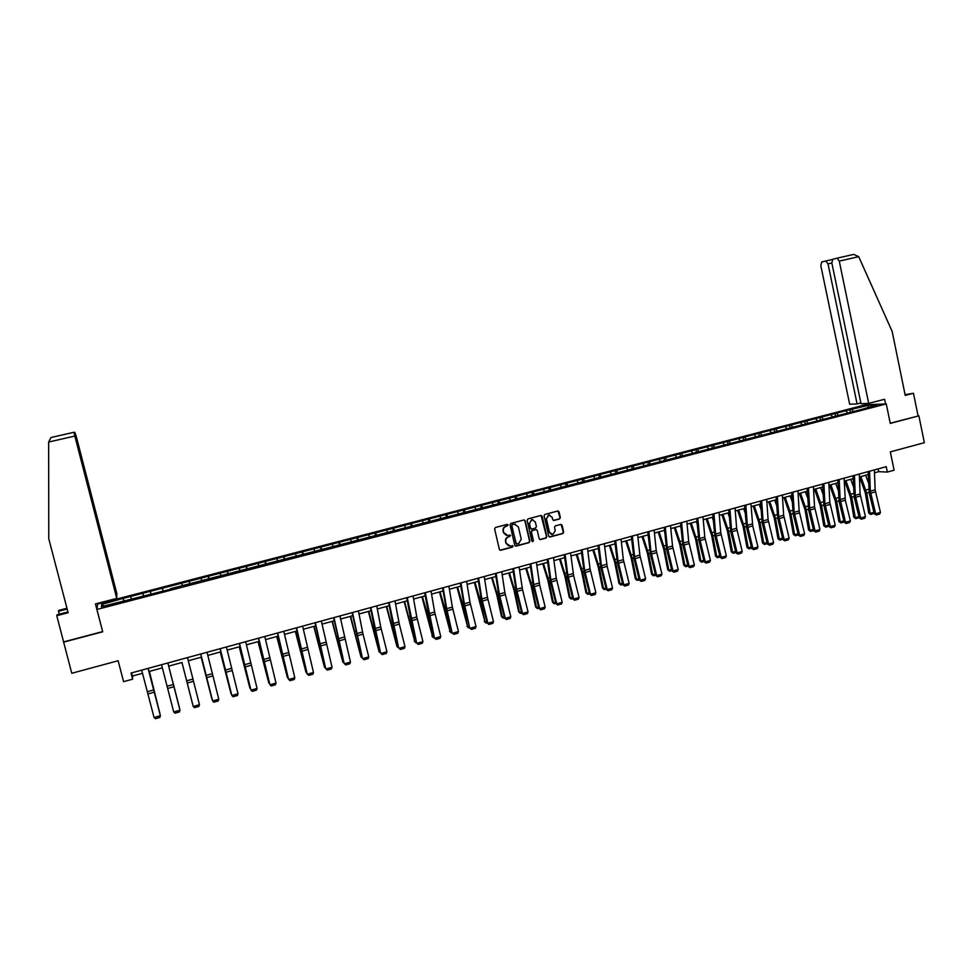 <?xml version="1.0" encoding="UTF-8"?>
<svg xmlns="http://www.w3.org/2000/svg" width="973" height="973" viewBox="0 0 973 973"><rect width="100%" height="100%" fill="white"/><g stroke="black" fill="none" stroke-linecap="round" stroke-linejoin="round"><path stroke-width="1.46" d="M508.161 524.97L507.201 524.374L495.452 527.488L494.612 528.923L499.38 549.417L500.754 550.256L512.467 547.106L513.063 546.096L510.156 546.011L506.215 543.238L505.826 541.535C505.522 539.273 506.422 537.741 508.514 536.95L510.606 535.539L507.748 535.442L503.771 532.657L503.369 530.954C503.065 528.692 503.965 527.159 506.057 526.369L508.161 524.97M506.215 535.32L503.455 532.584L503.053 530.881C502.761 528.619 503.649 527.086 505.741 526.296L507.261 525.894L507.407 524.35M500 550.195L512.151 547.008L512.345 545.488M508.575 545.865L505.899 543.153L505.51 541.438C505.206 539.188 506.106 537.655 508.198 536.865L509.706 536.464L509.876 534.931M559.524 518.962L560.351 517.551L559.049 511.859L557.809 510.995L544.916 514.401L544.077 515.824L548.736 536.147L549.952 537.011L562.856 533.545L563.671 532.134L562.114 525.262L560.886 524.411L555.315 525.894L554.488 527.305L555.267 530.711L552.713 534.578L549.465 532.267L546.4 518.901L548.881 515.045L552.214 517.356L552.713 519.582L553.953 520.446L559.524 518.962L559.998 517.49L557.979 510.983M67.928 611.944L57.103 614.754L56.775 615.69L71.759 673.28L118.147 660.728L123.571 681.672L132.608 679.19L131.014 673.048L886.233 466.675L887.34 472.063L894.102 470.214L890.319 451.886L924.35 442.691L918.877 415.836L890.234 423.231M63.586 642.144L102.712 631.793L96.899 609.451L886.257 403.917L890.271 423.413L918.877 415.836M525.201 520.823L523.936 519.959L510.874 523.413L510.034 524.836L514.766 545.281L516.128 546.121L529.069 542.642L529.896 541.207L525.201 520.823L524.167 519.947M527.95 518.889L540.927 515.459L542.18 516.322L546.838 536.658L546.011 538.081L540.392 539.577L539.176 538.714L537.278 530.467L536.038 529.604L532.267 530.601L531.44 532.024L533.411 540.623L532.742 541.645L531.89 541.037L527.111 520.312L527.95 518.889M96.899 609.451L97.653 603.99L865.338 404.817L886.257 403.917M850.438 411.871L849.988 409.669L123.243 598.359L101.654 604.464L101.399 606.69L170.725 589.188M849.988 409.669L868.232 405.376L876.795 405.011L862.431 409.207L170.603 588.689M847.361 412.674L846.218 411.093M838.106 415.082L836.962 413.501M832.304 416.59L831.161 415.009M822.988 419.01L821.857 417.417M817.15 420.531L816.019 418.937M807.772 422.963L806.653 421.37M801.898 424.496L800.791 422.89M792.472 426.952L791.365 425.347M786.561 428.485L785.454 426.879M777.062 430.954L775.98 429.336M771.115 432.499L770.032 430.881M761.567 434.98L760.485 433.362M755.583 436.536L754.513 434.919M745.975 439.042L744.904 437.412M739.954 440.611L738.896 438.969M730.285 443.116L729.227 441.474M724.228 444.697L723.17 443.056M714.535 447.288L713.452 445.573M708.393 448.821L707.359 447.154M698.675 451.472L697.58 449.696M692.472 452.956L691.45 451.29M682.718 455.692L681.599 453.844M676.442 457.128L675.432 455.449M666.663 459.949L665.52 458.028M660.314 461.324L659.317 459.633M650.511 464.23L649.344 462.224M644.077 465.544L643.092 463.853M634.262 468.548L633.058 466.456M627.743 469.789L626.77 468.086M617.867 472.842L616.675 470.713M611.299 474.07L610.351 472.355M601.363 477.135L600.183 474.994M594.746 478.375L593.81 476.648M584.737 481.465L583.581 479.3M578.096 482.705L577.171 480.966M568.013 485.807L566.882 483.642M561.336 487.072L560.424 485.32M551.18 490.185L550.061 488.008M544.466 491.45L543.566 489.699M534.238 494.6L533.143 492.411M527.475 495.877L526.6 494.102M517.186 499.04L516.104 496.826M510.387 500.317L509.524 498.541M500.025 503.503L498.967 501.277M493.189 504.792L492.338 503.005M482.742 508.003L481.708 505.765M475.87 509.293L475.043 507.492M465.349 512.528L464.328 510.278M458.429 513.829L457.626 512.017M447.848 517.077L446.85 514.814M440.891 518.39L440.088 516.578M430.224 521.662L429.239 519.387M423.219 522.988L422.44 521.151M412.479 526.284L411.53 523.997M405.437 527.609L404.683 525.773M394.624 530.93L393.688 528.619M387.534 532.267L386.792 530.419M376.648 535.6L375.724 533.289M369.521 536.962L368.791 535.089M358.538 540.319L357.65 537.984M351.375 541.681L350.669 539.796M340.319 545.05L339.455 542.715M333.107 546.425L332.413 544.539M321.978 549.83L321.126 547.471M314.717 551.205L314.048 549.307M303.503 554.634L302.676 552.263M296.206 556.021L295.549 554.111M284.907 559.475L284.104 557.079M277.56 560.874L276.928 558.952M266.188 564.34L265.41 561.944M258.794 565.751L258.186 563.817M247.324 569.254L246.583 566.833M239.893 570.664L239.309 568.719M228.351 574.192L227.621 571.759M220.871 575.615L220.299 573.656M209.231 579.166L208.538 576.709M201.715 580.601L201.156 578.631M189.99 584.165L189.309 581.708M182.413 585.624L181.878 583.63M162.99 590.672L162.479 588.677M150.973 593.798L150.462 591.791M143.542 596.254L142.934 593.749M131.319 598.906L130.844 596.887M123.839 601.375L123.255 598.857M104.014 606.009L101.654 604.464M874.496 472.829L878.728 471.674L887.34 472.063M132.608 679.19L132.45 676.053L142.532 673.292M148.966 671.528L162.345 667.867M168.694 666.128L182.012 662.479M188.3 660.752L201.508 657.14M207.808 655.413L220.871 651.837M227.171 650.11L240.1 646.571M246.388 644.844L259.183 641.341M265.483 639.614L278.144 636.147M284.444 634.42L296.984 630.99M303.284 629.263L315.678 625.87M321.978 624.143L334.25 620.786M340.562 619.059L352.7 615.727M359.001 613.999L371.017 610.716M377.329 608.989L389.212 605.729M395.524 604.002L407.286 600.779M413.598 599.052L425.25 595.865M431.562 594.138L443.08 590.976M449.392 589.249L460.788 586.123M467.101 584.396L478.388 581.307M484.7 579.58L495.865 576.515M502.19 574.788L513.233 571.759M519.546 570.032L530.48 567.04M536.804 565.313L547.617 562.345M553.941 560.618L564.644 557.687M570.956 555.96L581.562 553.053M587.874 551.326L598.359 548.456M604.683 546.717L615.058 543.883M621.37 542.143L631.647 539.334M637.96 537.607L648.14 534.895M654.44 533.095L664.498 530.334M670.811 528.607L680.772 525.882M687.084 524.155L696.936 521.455M703.248 519.728L713.002 517.052M719.315 515.325L728.972 512.686M735.272 510.959L744.832 508.344M751.132 506.617L760.594 504.026M766.894 502.299L776.259 499.733M782.56 498.006L791.815 495.464M798.115 493.749L807.286 491.231M813.586 489.504L822.659 487.023M828.96 485.296L837.935 482.839M844.236 481.112L853.114 478.68M859.414 476.952L868.208 474.544M867.965 407.31L868.232 405.376M853.126 411.165L851.971 409.597M131.635 672.878L132.45 676.053M878.145 468.877L878.728 471.674M124.021 601.338L123.243 598.359M143.627 596.23L142.861 593.262M189.844 584.201L189.103 581.258M209 579.227L208.258 576.284M228.023 574.277L227.293 571.346M246.923 569.351L246.193 566.432M265.69 564.474L264.972 561.555M284.323 559.621L283.617 556.714M302.846 554.805L302.129 551.91M321.224 550.025L320.518 547.13M339.492 545.269L338.799 542.387M357.638 540.55L356.945 537.68M375.651 535.855L374.97 532.997M393.554 531.209L392.873 528.351M411.336 526.575L410.667 523.729M429.008 521.978L428.327 519.144M446.546 517.417L445.889 514.583M463.987 512.88L463.318 510.059M481.307 508.368L480.65 505.559M498.504 503.892L497.86 501.095M515.605 499.453L514.96 496.656M532.572 494.941L531.951 492.241M549.404 490.428L548.821 487.862M566.152 485.953L565.593 483.508M582.778 481.513L582.255 479.178M599.332 477.184L598.809 474.885M615.775 472.902L615.264 470.616M632.122 468.658L631.611 466.371M648.359 464.437L647.848 462.151M664.486 460.241L663.987 457.967M680.516 456.069L680.018 453.795M696.449 451.922L695.963 449.66M712.285 447.799L711.798 445.549M728.023 443.712L727.536 441.462M743.652 439.65L743.177 437.4M759.195 435.6L758.721 433.374M774.642 431.586L774.167 429.361M789.991 427.597L789.517 425.371M805.243 423.632L804.768 421.418M820.397 419.679L819.935 417.478M835.466 415.763L835.004 413.561M515.398 546.06L528.728 542.557L529.567 541.122L524.861 520.762M512.455 524.678L511.859 525.675L516.018 543.615L518.56 543.773L521.236 539.212L518.402 526.965L514.389 524.192L512.126 524.605L511.859 525.675M516.42 544.15L511.543 525.602M515.532 524.192L514.048 524.252M512.126 524.605L513.72 524.192M539.82 539.504L545.671 537.996L546.498 536.573L541.134 515.447M536.269 529.592L531.939 530.528L531.1 531.951L533.411 540.623M532.292 541.56L533.082 540.538M535.308 521.905L531.963 519.582L529.458 523.45L530.553 528.181L531.781 529.044L535.564 528.047L536.391 526.624L535.308 521.905M532.827 519.582L531.635 519.521L529.458 523.45M531.222 528.984L530.212 528.108L529.13 523.377M553.406 520.385L559.171 518.901M549.684 515.021L548.541 514.985L546.4 518.901M551.509 534.493L549.113 532.195L546.06 518.828M549.392 536.938L562.491 533.472L563.318 532.049L561.068 524.398M159.913 713.647L149.331 671.431M159.986 713.914L149.392 671.406M148.054 668.39L160.375 715.714L148.127 668.366M141.681 670.129L154.062 717.502L160.375 715.714L159.827 717.454L155.412 718.706L154.062 717.502M48.65 442.046L50.888 437.668L51.958 437.291L73.972 432.267L74.824 436.05L48.65 442.046L48.772 538.75L68.134 612.735L56.775 615.69M116.565 595.585L116.869 593.676L76.186 436.074L74.812 432.353L75.395 436.123M116.833 595.512L75.651 436.062M59.11 614.243L58.66 610.412L66.967 608.259M67.161 609.013L58.344 611.299M102.615 631.441L95.415 603.929L116.76 598.395L116.809 596.498L75.371 436.062L73.972 432.267L51.63 437.376M116.76 598.395L74.824 436.05M97.58 604.525L97.3 603.442M63.659 641.9L102.603 631.599M868.694 403.394L839.273 261.117L837.072 258.186L832.791 259.244L831.842 262.929L861.032 403.734L868.694 403.394L884.615 399.271L885.576 403.953M836.938 258.21L853.686 254.391L858.709 256.665L892.168 331.452L905.231 395.403L913.465 393.262L905.085 394.722M913.465 393.262L918.074 415.86M825.749 260.995L821.723 262.005L820.823 265.629L849.66 404.245L857.091 403.917L828.023 263.865L825.749 260.995L832.353 259.487L825.87 260.983M860.862 402.944L857.091 403.917M866.177 404.78L865.909 403.515M172.841 681.951L179.543 708.113L172.793 681.964M181.963 662.491L192.678 704.416L181.975 662.491M167.855 662.978L179.981 710.181L167.879 662.978M161.53 664.705L173.717 711.956L179.981 710.181L179.433 711.92L175.043 713.16L173.717 711.956M187.509 657.602L199.453 704.683L193.226 706.447L194.539 707.651L198.893 706.422L199.453 704.683M186.317 679.373L193.226 706.447L186.317 679.373M201.18 657.225L211.895 698.991L201.229 657.213M220.275 651.995L230.99 693.615L220.36 651.971M239.224 646.802L249.939 688.264L239.358 646.765M207.03 652.275L218.791 699.222L212.613 700.974L213.89 702.178L218.22 700.949L218.791 699.222M200.791 653.978L212.613 700.974L200.73 653.99M226.417 646.972L237.996 693.81L231.854 695.537L233.119 696.741L237.412 695.525L237.996 693.81M220.214 648.675L231.854 695.537L220.117 648.699M245.67 641.718L257.067 688.422L250.961 690.149L252.214 691.353L256.471 690.137L257.067 688.422M239.504 643.396L250.961 690.149L239.358 643.433M258.052 641.645L268.767 682.961L258.222 641.608M269.448 683.569L269.266 682.815M264.778 636.488L276.004 683.07L269.947 684.785L271.175 685.989L275.408 684.797L276.004 683.07M258.672 638.166L269.947 684.785L258.477 638.215M276.758 636.524L287.473 677.682L276.964 636.476M288.312 678.449L287.473 677.682L288.081 677.512M283.763 631.307L294.807 677.767L288.799 679.458L290.003 680.674L288.495 679.166L277.451 633.034M288.495 679.166L277.694 632.961M294.807 677.767L294.211 679.482L290.003 680.674M295.33 631.441L306.045 672.452L295.573 631.38M307.042 673.389L306.045 672.452L306.763 672.246M302.615 626.15L313.488 672.489L307.517 674.18L308.696 675.384L307.176 673.9L296.303 627.877M307.176 673.9L296.583 627.804M313.488 672.489L312.88 674.204L308.696 675.384M313.768 626.393L324.483 667.247L314.06 626.308M325.639 668.269L324.483 667.247L325.323 667.016M321.333 621.042L332.036 667.259L326.113 668.925L327.281 670.129L325.736 668.658L315.021 622.756M325.736 668.658L315.349 622.671M332.036 667.259L331.428 668.962L327.281 670.129M332.097 621.37L342.812 662.09L332.413 621.285M344.065 663.075L342.812 662.09L343.749 661.822M339.93 615.958L350.462 662.054L344.576 663.72L345.719 664.924L344.162 663.452L333.617 617.685M344.162 663.452L333.982 617.575M350.462 662.054L349.842 663.756L345.719 664.924M350.292 616.396L361.007 656.957L350.645 616.286M362.37 657.906L361.007 656.957L362.053 656.666M358.405 610.91L363.026 634.189L368.767 656.884L362.917 658.539L364.048 659.743L362.467 658.295L352.08 612.637M362.467 658.295L352.494 612.528M368.767 656.884L368.135 658.587L364.048 659.743M368.366 611.433L379.081 651.861L368.767 611.336M380.552 652.774L379.081 651.861L380.236 651.533M376.746 605.899L380.747 626.965L386.95 651.752L381.136 653.394L382.243 654.598L380.65 653.163L374.933 630.565L370.421 607.626M380.65 653.163L370.871 607.505M386.95 651.752L386.305 653.455L382.243 654.598M386.33 606.52L397.033 646.802L386.755 606.398M398.602 647.677L397.033 646.802L398.298 646.437M394.965 600.925L399.307 624.107L404.999 646.656L399.222 648.286L400.317 649.49L398.699 648.067L393.019 625.542L388.641 602.652M398.699 648.067L389.139 602.506M404.999 646.656L404.354 648.346L400.317 649.49M404.16 601.63L414.875 641.766L404.622 601.509M416.541 642.618L414.23 641.146M415.872 642.812L414.875 641.766L416.237 641.389M413.051 595.975L416.797 616.967L422.939 641.596L417.198 643.214L418.268 644.418L416.639 642.995L410.983 620.543L406.738 597.702M416.639 642.995L407.273 597.556M422.939 641.596L422.282 643.287L418.268 644.418M421.881 596.777L432.596 636.768L427.682 614.936L422.379 596.644M434.359 637.595L431.915 636.16M433.569 637.814L432.596 636.768L434.055 636.366M431.027 591.061L434.651 612.017L440.745 636.561L435.053 638.166L436.111 639.383L434.457 637.972L428.825 615.593L424.702 592.788M434.457 637.972L425.274 592.63M440.745 636.561L440.088 638.252L436.111 639.383M439.48 591.961L450.195 631.805L445.342 610.035L440.015 591.815M452.068 632.596L451.144 632.851L449.477 631.209M451.144 632.851L450.195 631.805L451.752 631.368M448.881 586.184L452.372 607.091L458.441 631.562L452.786 633.168L453.819 634.372L452.153 632.973L446.546 610.667L442.557 587.911M452.153 632.973L446.704 608.672L443.165 587.741M458.441 631.562L457.784 633.253L453.819 634.372M456.969 587.169L467.672 626.88L462.893 605.157L457.541 587.023M469.643 627.634L468.609 627.926L466.931 626.296M468.609 627.926L467.672 626.88L469.339 626.417M466.614 581.343L469.983 602.214L476.016 626.6L470.397 628.193L471.419 629.397L469.74 628.011L464.157 605.778L460.29 583.07M469.74 628.011L464.352 603.771L460.947 582.888M476.016 626.6L475.359 628.29L471.419 629.397M474.338 582.413L485.041 621.99L480.321 600.317L474.946 582.255M487.108 622.708L485.965 623.036L484.262 621.406M485.965 623.036L485.041 621.99L486.804 621.492M484.226 576.527L487.473 597.361L493.481 621.674L487.899 623.255L488.908 624.459L487.205 623.085L481.647 600.925L477.901 578.254M487.205 623.085L487.899 623.255L481.878 598.906L478.594 578.059M493.481 621.674L492.812 623.352L488.908 624.459M491.596 577.694L496.838 594.99L501.496 616.554L502.299 617.125L497.641 595.512L492.241 577.512M504.464 617.806L503.199 618.171L501.496 616.554M503.199 618.171L502.299 617.125L504.16 616.59M501.727 571.747L504.853 592.533L510.825 616.773L505.279 618.341L506.264 619.546L504.561 618.183L499.015 596.096L495.403 573.474M504.561 618.183L505.279 618.341L499.295 594.077L496.133 573.267M510.825 616.773L510.156 618.451L506.264 619.546M508.745 573L513.999 590.234L518.609 611.737L519.448 612.285L514.839 590.745L509.414 572.805M521.698 612.941L520.324 613.331L518.609 611.737M520.324 613.331L519.448 612.285L521.394 611.737M519.108 566.991L522.537 589.869L528.059 611.908L522.55 613.464L523.523 614.668L521.796 613.318L516.274 591.304L512.783 568.719M521.796 613.318L522.55 613.464L516.602 589.285L513.549 568.512M528.059 611.908L527.378 613.586L523.523 614.668M525.773 568.329L531.063 585.503L535.6 606.945L536.476 607.48L531.927 586.001L526.478 568.135M538.823 608.113L537.339 608.539L535.6 606.945M537.339 608.539L536.476 607.48L538.519 606.909M536.378 562.272L539.687 585.114L545.184 607.079L539.711 608.624L540.66 609.828L538.92 608.49L533.423 586.537L530.054 563.999M538.92 608.49L539.711 608.624L533.788 584.518L530.857 563.781M545.184 607.079L544.491 608.745L540.66 609.828M542.703 563.695L548.006 580.796L552.494 602.19L553.394 602.713L548.906 581.282L543.433 563.489M555.838 603.309L554.233 603.759L552.494 602.19M554.233 603.759L553.394 602.713L555.534 602.117M553.528 557.59L556.301 578.266L562.187 602.275L556.751 603.807L557.687 605.024L555.924 603.686L550.463 581.805L547.203 559.317M555.924 603.686L556.751 603.807L550.852 579.774L548.042 559.086M562.187 602.275L561.494 603.941L557.687 605.024M559.511 559.086L564.851 576.125L569.278 597.458L570.202 597.969L565.775 576.6L560.278 558.879M572.732 598.541L571.029 599.027L569.278 597.458M571.029 599.027L570.202 597.969L572.44 597.349M570.567 552.932L573.632 575.675L579.081 597.507L573.681 599.027L574.605 600.232L572.829 598.918L567.381 577.111L564.255 554.659M572.829 598.918L573.681 599.027L567.818 575.067L565.118 554.415M579.081 597.507L578.388 599.173L574.605 600.232M576.223 554.513L581.574 571.479L585.953 592.764L586.914 593.262L582.535 571.954L577.013 554.294M589.529 593.81L587.716 594.321L585.953 592.764M587.716 594.321L586.914 593.262L589.237 592.606M587.497 548.31L590.052 568.901L595.877 592.764L590.502 594.284L591.414 595.488L589.626 594.175L584.201 572.44L581.185 550.037M589.626 594.175L590.502 594.284L584.676 570.397L582.085 549.781M595.877 592.764L595.172 594.43L591.414 595.488M592.825 549.964L598.2 566.87L602.518 588.093L603.503 588.592L599.186 567.332L593.652 549.745M606.215 589.103L604.294 589.638L602.518 588.093M604.294 589.638L603.503 588.592L605.911 587.911M604.318 543.712L607.152 566.371L612.552 588.057L607.225 589.565L608.113 590.769L606.301 589.468L600.9 567.794L598.006 545.439M606.301 589.468L607.225 589.565L601.411 565.751L598.942 545.184M612.552 588.057L611.847 589.711L608.113 590.769M609.317 545.452L614.717 562.285L618.974 583.447L619.996 583.934L615.727 562.735L610.168 545.221M622.793 584.42L620.762 584.992L618.974 583.447M620.762 584.992L619.996 583.934L622.489 583.228M621.029 539.139L623.352 559.67L629.13 583.374L623.827 584.87L624.702 586.074L622.878 584.785L617.502 563.185L614.717 540.866M622.878 584.785L623.827 584.87L618.05 561.141L615.69 540.599M629.13 583.374L628.412 585.028L624.702 586.074M625.7 540.964L631.124 557.736L635.333 578.838L636.378 579.312L632.17 558.174L626.588 540.72M639.261 579.774L637.133 580.37L635.333 578.838M637.133 580.37L636.378 579.312L638.969 578.594M637.631 534.603L639.857 555.096L645.586 578.728L640.319 580.212L641.183 581.416L639.346 580.139L633.995 558.599L631.319 536.33M639.346 580.139L640.319 580.212L634.578 556.556L632.328 536.05M645.586 578.728L644.868 580.382L641.183 581.416M641.985 536.5L647.434 553.211L651.582 574.265L652.664 574.727L648.505 553.637L642.91 536.257M655.62 575.152L653.394 575.785L651.582 574.265M653.394 575.785L652.664 574.727L655.328 573.973M654.136 530.103L656.24 550.548L661.956 574.106L656.714 575.59L657.566 576.794L655.717 575.517L650.378 554.051L647.811 531.83M655.717 575.517L656.714 575.59L650.998 551.995L648.857 531.538M661.956 574.106L661.226 575.761L657.566 576.794M658.174 532.073L663.635 548.723L667.733 569.716L668.84 570.166L664.729 549.137L659.11 531.817M664.595 531.319L664.291 530.394M671.881 570.567L669.558 571.224L667.733 569.716M669.558 571.224L668.84 570.166L671.589 569.387M670.519 525.615L672.525 546.023L678.205 569.521L673.012 570.993L673.839 572.197L671.978 570.932L666.663 549.526L664.206 527.342M671.978 570.932L673.012 570.993L667.32 547.471L665.277 527.05M678.205 569.521L677.476 571.163L673.839 572.197M674.253 527.67L679.738 544.248L683.788 565.191L684.919 565.629L680.857 544.661L675.226 527.402M680.942 527.694L680.37 525.992M688.045 566.006L685.612 566.687L683.788 565.191M685.612 566.687L684.919 565.629L687.753 564.839M686.804 521.163L688.702 541.535L694.357 564.96L689.188 566.42L690.003 567.624L688.13 566.371L682.839 545.038L680.492 522.89M688.13 566.371L689.188 566.42L683.533 542.97L681.599 522.586M694.357 564.96L693.615 566.602L690.003 567.624M690.234 523.292L695.731 539.808L699.733 560.691L700.888 561.129L696.887 540.21L691.231 523.012M697.179 524.046L696.34 521.613M704.099 561.482L701.569 562.187L699.733 560.691M701.569 562.187L700.888 561.129L703.807 560.314M702.993 516.748L704.78 537.084L710.412 560.436L705.279 561.883L706.07 563.087L704.184 561.835L698.918 540.574L696.668 518.475M704.184 561.835L705.279 561.883L699.636 538.507L697.811 518.159M710.412 560.436L709.658 562.066L706.07 563.087M706.106 518.937L711.628 535.405L715.581 556.228L716.76 556.653L712.808 535.795L707.14 518.658M713.282 520.373L712.212 517.271M720.044 556.97L717.429 557.711L715.581 556.228M717.429 557.711L716.76 556.653L719.765 555.814M719.071 512.357L720.75 532.645L726.357 555.924L721.248 557.371L722.039 558.575L720.142 557.334L714.887 536.135L712.747 514.072M720.142 557.334L721.248 557.371L715.641 534.068L713.927 513.756M726.357 555.924L725.603 557.565L722.039 558.575M721.881 514.62L727.427 531.015L731.319 551.788L732.535 552.214L728.631 531.392L722.939 514.328M729.288 516.675L727.986 512.953M735.904 552.506L733.192 553.272L731.319 551.788M733.192 553.272L732.535 552.214L735.612 551.338M735.041 507.991L736.634 528.242L742.204 551.46L737.133 552.883L737.899 554.087L735.989 552.859L730.759 531.732L728.728 509.718M735.989 552.859L737.133 552.883L731.55 529.653L729.932 509.378M742.204 551.46L741.45 553.09L737.899 554.087M737.57 510.326L743.129 526.661L746.972 547.385L748.213 547.787L744.357 527.025L738.653 510.034M745.172 512.966L743.664 508.66M751.655 548.054L748.845 548.845L746.972 547.385M748.845 548.845L748.213 547.787L751.375 546.899M750.913 503.649L752.737 525.919L757.955 547.008L752.92 548.431L753.674 549.636L751.74 548.419L746.534 527.342L744.6 505.376M751.74 548.419L752.92 548.431L747.361 525.274L745.841 505.036M757.955 547.008L757.189 548.638L753.674 549.636M753.151 506.057L758.733 522.331L762.528 543.007L763.793 543.396L759.986 522.696L754.257 505.753M760.959 509.232L759.244 504.391M767.308 543.639L764.413 544.454L762.528 543.007M764.413 544.454L763.793 543.396L767.028 542.484M766.688 499.344L768.086 519.521L773.596 542.593L768.597 544.004L769.339 545.208L767.393 543.992L762.212 522.988L760.375 501.059M767.393 543.992L768.597 544.004L763.063 520.908L761.652 500.718M773.596 542.593L772.842 544.211L769.339 545.208M768.634 501.813L774.24 518.037L777.986 538.653L779.264 539.03L775.517 518.378L769.777 501.509M776.636 505.498L774.727 500.146M782.864 539.249L779.872 540.088L777.986 538.653M779.872 540.088L779.264 539.03L782.584 538.093M782.365 495.05L783.654 515.204L789.152 538.203L784.177 539.601L784.907 540.806L782.961 539.601L777.792 518.67L776.053 496.777M782.961 539.601L784.177 539.601L778.68 516.578L777.354 496.425M789.152 538.203L788.385 539.82L784.907 540.806M784.031 497.604L789.638 513.756L793.348 534.323L794.649 534.7L790.952 514.097L785.187 497.288M792.204 501.752L790.112 495.938M798.322 534.882L795.245 535.758L793.348 534.323M795.245 535.758L794.649 534.7L798.042 533.739M797.945 490.793L799.137 510.91L804.61 533.836L799.66 535.235L800.378 536.427L798.419 535.235L793.275 514.364L791.633 492.52M798.419 535.235L799.66 535.235L794.187 512.284L792.959 492.156M804.61 533.836L803.832 535.454L800.378 536.427M799.32 493.408L804.963 509.511L808.612 530.017L809.95 530.382L806.289 509.84L800.511 493.092M807.675 498.006L805.401 491.754M813.696 530.553L810.521 531.44L808.612 530.017M810.521 531.44L809.95 530.382L813.416 529.409M813.428 486.573L814.523 506.641L819.959 529.507L815.058 530.893L815.751 532.085L813.781 530.905L808.648 510.095L807.116 488.288M813.781 530.905L815.058 530.893L809.609 508.003L808.478 487.923M819.959 529.507L819.193 531.112L815.751 532.085M814.523 489.249L820.178 505.291L823.778 525.736L825.14 526.101L821.54 505.607L815.739 488.92M823.036 494.248L820.604 487.582M828.96 526.247L825.7 527.159L823.778 525.736M825.7 527.159L825.14 526.101L828.68 525.104M828.814 482.365L829.811 502.396L835.223 525.189L830.346 526.575L831.027 527.767L829.045 526.6L823.949 505.851L822.501 484.092M829.045 526.6L830.346 526.575L824.922 503.759L823.888 483.703M835.223 525.189L834.445 526.807L831.027 527.767M829.628 485.113L835.308 501.095L838.86 521.492L840.246 521.844L836.683 501.399L830.869 484.773M838.3 490.501L835.698 483.447M844.138 521.966L840.794 522.902L838.86 521.492M840.794 522.902L840.246 521.844L843.859 520.823M844.102 478.181L845.306 500.207L850.402 520.908L845.549 522.282L846.218 523.474L844.223 522.306L839.14 501.63L837.802 479.908M844.223 522.306L845.549 522.282L840.149 499.526L839.213 479.519M850.402 520.908L849.611 522.513L846.218 523.474M844.649 481.003L850.341 496.923L853.844 517.271L855.255 517.612L851.74 497.227L845.914 480.65M853.467 486.743L850.718 479.336M859.195 517.636L855.79 518.67L853.844 517.271M855.79 518.67L855.255 517.612L858.94 516.566M859.293 474.033L860.108 493.992L865.471 516.651L860.655 518.013L861.312 519.205L859.305 518.05L854.245 497.434L852.993 475.761M859.305 518.05L860.655 518.013L855.279 495.33L854.428 475.359M865.471 516.651L864.681 518.256L861.312 519.205M859.573 476.916L865.277 492.776L868.743 513.075L870.178 513.403L866.712 493.068L860.862 476.563M868.536 482.997L865.642 475.25M874.168 513.306L870.689 514.462L868.743 513.075M870.689 514.462L870.178 513.403L873.936 512.345M874.386 469.91L875.116 489.833L880.456 512.418L875.664 513.78L876.308 514.972L874.289 513.817L869.254 493.262L868.098 471.625M874.289 513.817L875.664 513.78L870.324 491.158L869.558 471.224M880.456 512.418L879.665 514.024L876.308 514.972M153.77 689.93L147.446 691.681M154.354 692.168L148.03 693.919M858.709 256.665L839.273 261.117M831.854 262.99L828.023 263.865M173.413 684.481L167.137 686.22M173.985 686.707L167.709 688.446M192.922 679.069L186.682 680.796M193.481 681.295L187.254 683.022M212.296 673.693L206.094 675.408M212.844 675.907L206.653 677.634M231.525 668.354L225.383 670.056M232.073 670.567L225.931 672.282M250.633 663.051L244.527 664.754M251.168 665.264L245.062 666.955M269.606 657.797L263.537 659.475M270.141 659.998L264.072 661.676M288.446 652.567L282.425 654.233M288.969 654.768L282.948 656.434M307.164 647.373L301.18 649.04M307.675 649.563L301.691 651.229M318.329 641.669L318.962 641.487M325.748 642.216L319.801 643.871M326.259 644.406L320.312 646.06M336.719 636.573L337.436 636.378M344.211 637.096L338.3 638.738M344.71 639.285L338.799 640.915M355.85 634.87L356.507 634.688M354.975 631.513L355.777 631.295M362.54 632.012L356.677 633.642M363.026 634.189L357.164 635.819M373.985 629.835L374.714 629.64M373.121 626.49L374.009 626.247M380.747 626.965L374.921 628.582M381.234 629.13L375.408 630.747M392.01 624.836L392.8 624.617M391.146 621.504L392.107 621.236M398.833 621.942L393.056 623.547M399.307 624.107L393.53 625.712M409.901 619.862L410.764 619.631M409.037 616.541L410.083 616.262M416.797 616.967L411.056 618.56M417.271 619.12L411.53 620.713M427.682 614.936L428.606 614.681M426.819 611.616L427.95 611.312M434.651 612.017L428.947 613.598M435.113 614.17L429.409 615.751M445.342 610.035L446.327 609.755M444.491 606.726L445.683 606.398M452.372 607.091L446.704 608.672M452.834 609.244L447.166 610.813M462.893 605.157L463.939 604.865M462.029 601.873L463.306 601.521M469.983 602.214L464.352 603.771M470.433 604.355L464.802 605.911M480.321 600.317L481.428 600.013M479.458 597.045L480.82 596.668M487.473 597.361L481.878 598.906M487.911 599.49L482.328 601.046M497.641 595.512L498.796 595.196M496.777 592.253L498.212 591.852M504.853 592.533L499.295 594.077M505.291 594.673L499.733 596.206M514.839 590.745L516.067 590.404M513.987 587.485L515.483 587.072M522.124 587.753L516.602 589.285M522.537 589.869L517.028 591.402M531.927 586.001L533.216 585.637M531.076 582.754L532.645 582.316M539.273 582.997L533.788 584.518M539.687 585.114L534.201 586.634M548.906 581.282L550.244 580.905M548.054 578.047L549.696 577.597M556.301 578.266L550.852 579.774M556.714 580.382L551.265 581.89M565.775 576.6L567.174 576.211M564.924 573.377L566.639 572.902M573.231 573.571L567.818 575.067M573.632 575.675L568.232 577.184M582.535 571.954L583.995 571.54M581.684 568.743L583.472 568.244M590.052 568.901L584.676 570.397M590.453 571.005L585.077 572.501M599.186 567.332L600.694 566.906M598.334 564.133L600.195 563.61M606.763 564.267L601.411 565.751M607.152 566.371L601.813 567.855M615.727 562.735L617.296 562.297M614.887 559.548L616.809 559.013M623.352 559.67L618.05 561.141M623.742 561.762L618.439 563.233M632.17 558.174L633.788 557.724M631.331 554.987L633.314 554.44M639.857 555.096L634.578 556.556M640.234 557.176L634.955 558.648M648.505 553.637L650.183 553.175M647.665 550.475L649.709 549.903M656.24 550.548L650.998 551.995M656.617 552.628L651.375 554.087M664.729 549.137L666.456 548.65M663.89 545.975L666.006 545.391M672.525 546.023L667.32 547.471M672.89 548.103L667.685 549.55M680.857 544.661L682.645 544.162M680.018 541.511L682.207 540.903M688.702 541.535L683.533 542.97M689.066 543.615L683.885 545.05M696.887 540.21L698.723 539.699M696.048 537.072L698.286 536.451M704.78 537.084L699.636 538.507M705.133 539.151L699.988 540.574M712.808 535.795L714.693 535.272M711.981 532.657L714.279 532.024M720.75 532.645L715.641 534.068M721.102 534.712L715.994 536.135M728.631 531.392L730.565 530.857M727.804 528.278L730.164 527.621M736.634 528.242L731.55 529.653M736.975 530.297L731.891 531.708M744.357 527.025L746.34 526.478M743.53 523.924L745.95 523.255M752.409 523.875L747.361 525.274M752.737 525.919L747.702 527.317M759.986 522.696L762.017 522.124M759.159 519.594L761.64 518.913M768.086 519.521L763.063 520.908M768.415 521.564L763.404 522.963M775.517 518.378L777.597 517.806M774.69 515.289L777.232 514.595M783.654 515.204L778.68 516.578M783.983 517.247L778.996 518.621M790.952 514.097L793.08 513.513M790.125 511.02L792.727 510.302M799.137 510.91L794.187 512.284M799.453 512.941L794.503 514.316M806.289 509.84L808.466 509.232M805.462 506.775L808.125 506.033M814.523 506.641L809.609 508.003M814.839 508.672L809.913 510.034M821.54 505.607L823.754 504.999M820.713 502.555L823.426 501.8M829.811 502.396L824.922 503.759M830.115 504.428L825.238 505.778M836.683 501.399L838.957 500.779M835.868 498.358L838.641 497.592M845.014 498.188L840.149 499.526M845.306 500.207L840.453 501.557M851.74 497.227L854.051 496.583M850.925 494.187L853.747 493.396M860.108 493.992L855.279 495.33M860.412 496.011L855.583 497.349M866.712 493.068L869.059 492.411M865.885 490.039L868.767 489.237M875.116 489.833L870.324 491.158M875.408 491.839L870.616 493.177M853.686 254.391L837.072 258.186"/></g></svg>
